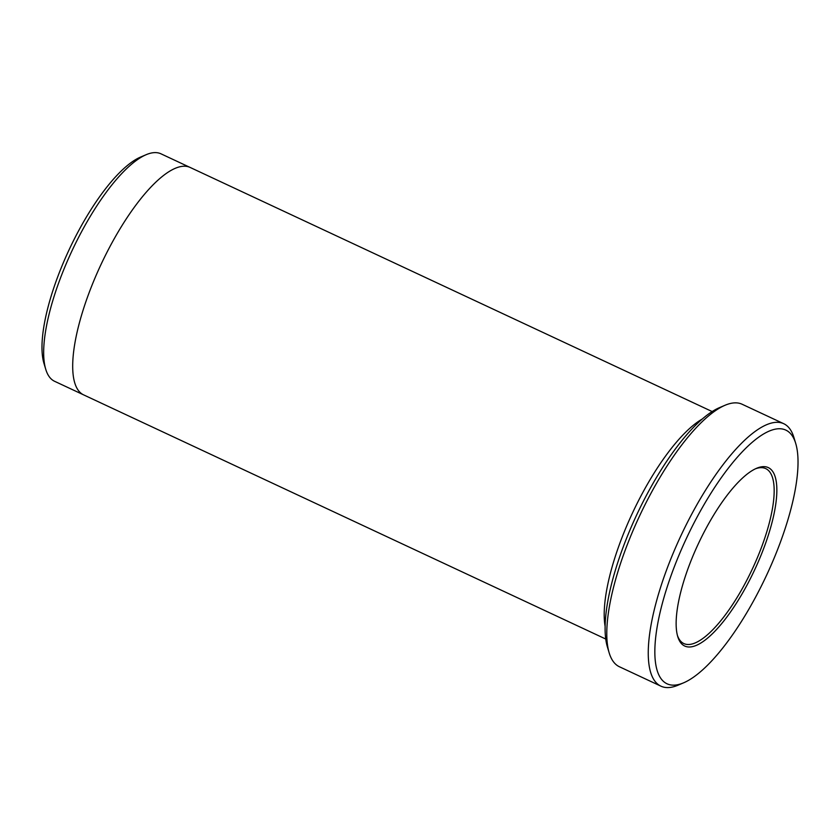 <?xml version="1.0" encoding="UTF-8"?>
<svg xmlns="http://www.w3.org/2000/svg" width="840" height="840" viewBox="0 0 840 840"><rect width="100%" height="100%" fill="white"/><g stroke="black" fill="none" stroke-linecap="round" stroke-linejoin="round"><path stroke-width="1.26" d="M761.376 554.4A98.522 31.028 115.1 0 0 756.514 468.321A98.522 31.028 115.1 0 0 698.365 543.722A98.522 31.028 115.1 0 0 677.775 636.699A98.522 31.028 115.1 0 0 761.376 554.4M776.087 553.361A140.059 44.111 115.1 0 0 795.7 443.394A140.059 44.111 115.1 0 0 686.511 538.188A140.059 44.111 115.1 0 0 683.771 682.752A140.059 44.111 115.1 0 0 776.087 553.361M660.944 686.175L619.426 666.76A144.89 45.633 -64.9 0 1 609.189 652.9L607.425 647.052A140.059 44.111 -64.9 0 1 627.039 537.086A140.059 44.111 -64.9 0 1 719.355 407.694L724.973 405.29A144.89 45.633 -64.9 0 1 742.172 404.271L783.699 423.685A144.89 45.633 115.1 0 0 680.977 535.595A144.89 45.633 115.1 0 0 660.944 686.175A144.89 45.633 115.1 0 0 678.143 685.146L683.771 682.752M712.142 411.548L190.071 167.412A125.57 39.554 115.1 0 0 101.052 264.401A125.57 39.554 115.1 0 0 83.685 394.905L605.755 639.041M83.37 394.748L54.621 381.308A125.559 39.554 -64.9 0 1 45.748 369.296A125.559 39.554 -64.9 0 1 63.336 270.711A125.559 39.554 -64.9 0 1 146.097 154.718A125.559 39.554 -64.9 0 1 160.997 153.825L189.746 167.276M45.748 369.296L43.985 363.447A120.729 38.031 -64.9 0 1 60.89 268.653A120.729 38.031 -64.9 0 1 140.469 157.112L146.097 154.718M609.189 652.9A144.89 45.633 -64.9 0 1 629.475 539.144A144.89 45.633 -64.9 0 1 724.973 405.29M795.7 443.394L793.937 437.546A144.89 45.633 115.1 0 0 783.699 423.685M702.125 419.097A125.57 39.554 115.1 0 0 632.52 512.936A125.57 39.554 115.1 0 0 605.136 626.525M677.439 635.492A96.59 30.429 115.1 0 0 683.897 643.587A96.59 30.429 115.1 0 0 759.024 553.675A96.59 30.429 115.1 0 0 765.723 468.605A96.59 30.429 115.1 0 0 755.37 468.836"/></g></svg>
